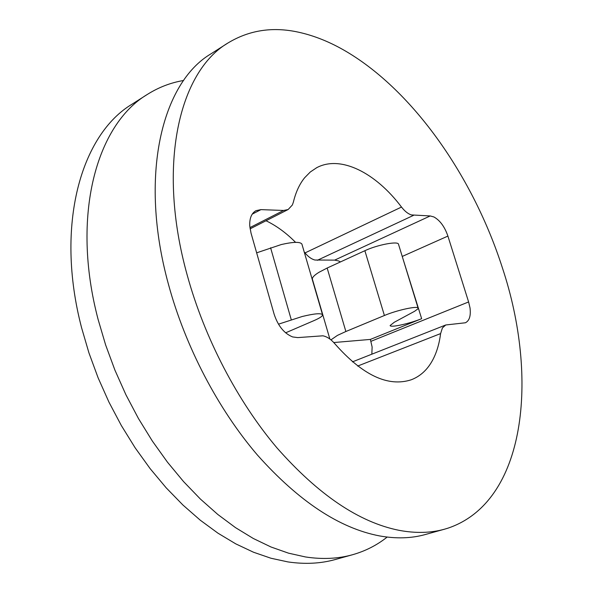 <?xml version="1.0" encoding="UTF-8"?>
<svg xmlns="http://www.w3.org/2000/svg" width="593" height="593" viewBox="0 0 593 593"><rect width="100%" height="100%" fill="white"/><g stroke="black" fill="none" stroke-linecap="round" stroke-linejoin="round"><path stroke-width="0.89" d="M444.609 529.171L425.374 534.508C411.423 538.429 396.117 538.889 379.446 535.894C339.337 528.193 298.657 501.241 257.414 455.031C218.098 409.148 185.372 346.683 168.486 284.447C138.488 175.558 162.059 82.583 211.056 53.778L227.89 43.037C249.171 30.124 272.706 26.507 298.479 32.185C314.394 35.676 330.294 42.096 346.179 51.458C413.966 91.478 473.488 177.626 502.39 267.828C539.044 378.119 526.065 501.9 447.923 528.178L444.609 529.171C430.807 533.048 415.611 533.433 399.03 530.32C359.128 522.344 318.471 494.896 277.057 447.974C237.563 401.394 204.489 338.069 187.21 275.115C156.515 164.958 179.375 71.486 227.882 43.037M440.606 333.592L442.415 327.929L445.766 324.971L465.386 322.777C469.419 320.776 470.968 315.817 470.019 307.915L468.611 301.948L447.908 236.081C444.691 226.763 440.021 220.388 433.898 216.949L430.214 215.948L411.334 214.918C407.999 213.821 404.715 211.197 401.498 207.053C375.762 172.83 340.716 154.855 316.729 167.686L310.317 171.977L304.639 177.744C299.532 184.052 295.781 192.169 293.387 202.094L292.356 204.993L288.139 209.529L283.61 210.463L260.957 209.625L255.991 210.671C251.484 213.243 249.408 218.365 249.764 226.037L251.039 233.138L274.107 314.112C277.947 325.853 284.121 333.459 292.623 336.935L297.738 337.602L322.896 335.808C327.084 336.654 331.072 339.315 334.867 343.792C362.634 375.287 388.111 387.281 411.283 379.772C420.533 376.199 427.761 369.446 432.972 359.506C436.804 352.101 439.354 343.458 440.606 333.592L357.653 366.059M371.841 354.191L372.122 347.024L370.38 339.418L333.755 342.546M340.471 261.921L338.477 260.913L334.66 260.119L314.942 260.031C311.503 259.134 308.197 256.762 305.017 252.922L304.187 251.906M370.388 339.418L421.653 318.686L402.84 258.37M421.653 318.686C409.237 323.756 390.313 327.862 390.112 325.542L394.226 322.288L414.655 311.251L417.976 308.805L418.117 308.182C418.139 305.558 397.095 310.087 384.405 315.498L345.875 331.509L337.461 335.379L330.953 339.871M295.581 242.359C286.234 232.923 276.382 225.725 266.02 220.759M418.117 308.182L398.503 244.249C398.274 240.832 377.281 244.813 364.873 250.706L327.158 268.036L318.952 272.313C314.164 275.271 311.985 277.613 312.422 279.325L329.864 339.011M278.473 324.178L302.119 316.529C314.305 313.564 321.117 312.978 322.555 314.764C322.711 316.099 319.931 318.011 314.216 320.509L285.633 332.814M256.65 252.833L281.312 244.538C293.424 241.803 300.288 241.655 301.911 244.108L322.555 314.764M387.162 537.073C376.948 545.197 365.399 551.09 352.516 554.737C338.084 558.784 322.392 559.525 305.439 556.946L288.48 553.15L271.045 547.013L253.33 538.496L235.503 527.629L217.787 514.45L200.397 499.054L183.541 481.568L167.456 462.169L152.357 441.066L138.443 418.502L125.909 394.753L114.923 370.128L105.621 344.933L98.127 319.508C70.649 215.422 96.681 124.463 147.309 94.45C158.635 87.304 170.74 82.649 183.608 80.485M147.309 94.45L132.217 104.079C81.248 134.359 54.689 224.799 81.582 327.751L88.943 352.902L98.104 377.8L108.956 402.136L121.365 425.581L135.167 447.856L150.17 468.678L166.166 487.809L182.948 505.043L200.286 520.209L217.965 533.181L235.777 543.87L253.5 552.224L270.949 558.235L287.953 561.919C304.958 564.403 320.724 563.602 335.26 559.533L352.516 554.737M370.929 341.338L468.611 301.948M430.214 215.948L334.66 260.119M413.595 215.326L317.285 260.312M401.498 207.053L305.017 252.922M270.593 247.778L291.274 319.775M252.24 214.132L260.957 209.625M249.912 227.616L283.61 210.463M345.875 331.509L327.158 268.036M364.873 250.706L384.405 315.498M402.247 256.443L447.908 236.081M316.729 167.693L316.232 167.952M287.901 209.64L250.083 228.854M445.766 324.971L352.442 361.856"/></g></svg>
